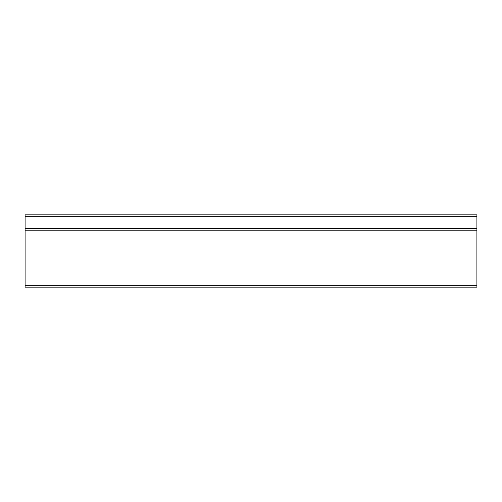 <?xml version="1.0" encoding="UTF-8"?>
<svg xmlns="http://www.w3.org/2000/svg" width="502" height="502" viewBox="0 0 502 502"><rect width="100%" height="100%" fill="white"/><g stroke="black" fill="none" stroke-linecap="round" stroke-linejoin="round"><path stroke-width="0.75" d="M476.9 216.663L25.1 216.663L25.1 214.856L476.9 214.856L476.9 287.144L25.1 287.144L25.1 285.337L476.9 285.337M25.1 216.663L25.1 228.41L476.9 228.41M476.9 230.217L25.1 230.217L25.1 285.337M25.1 230.217L25.1 228.41"/></g></svg>
